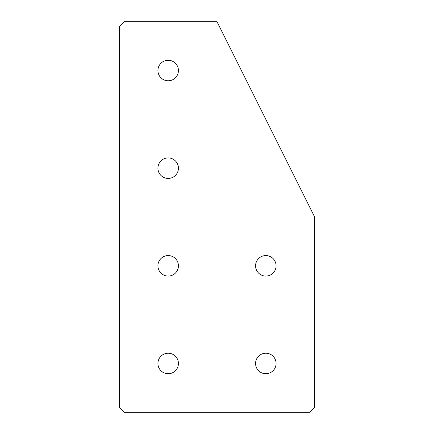 <?xml version="1.0" encoding="UTF-8"?>
<svg xmlns="http://www.w3.org/2000/svg" width="434" height="434" viewBox="0 0 434 434"><rect width="100%" height="100%" fill="white"/><g stroke="black" fill="none" stroke-linecap="round" stroke-linejoin="round"><path stroke-width="0.33" stroke-dasharray="2.17 1.63" d="M168.175 373.728A10.253 10.253 0 0 1 157.922 363.475A10.253 10.253 0 0 1 168.175 353.222A10.253 10.253 0 0 1 178.428 363.475A10.253 10.253 0 0 1 168.175 373.728M168.175 276.078A10.253 10.253 0 0 1 157.922 265.825A10.253 10.253 0 0 1 168.175 255.572A10.253 10.253 0 0 1 178.428 265.825A10.253 10.253 0 0 1 168.175 276.078M168.175 178.428A10.253 10.253 0 0 1 157.922 168.175A10.253 10.253 0 0 1 168.175 157.922A10.253 10.253 0 0 1 178.428 168.175A10.253 10.253 0 0 1 168.175 178.428M168.175 80.778A10.253 10.253 0 0 1 157.922 70.525A10.253 10.253 0 0 1 168.175 60.272A10.253 10.253 0 0 1 178.428 70.525A10.253 10.253 0 0 1 168.175 80.778M265.825 373.728A10.253 10.253 0 0 1 255.572 363.475A10.253 10.253 0 0 1 265.825 353.222A10.253 10.253 0 0 1 276.078 363.475A10.253 10.253 0 0 1 265.825 373.728M265.825 276.078A10.253 10.253 0 0 1 255.572 265.825A10.253 10.253 0 0 1 265.825 255.572A10.253 10.253 0 0 1 276.078 265.825A10.253 10.253 0 0 1 265.825 276.078M119.35 407.417L119.35 26.582L124.233 21.7L217 21.7L314.65 217L314.65 407.417L309.767 412.3L124.233 412.3L119.35 407.417"/><path stroke-width="0.65" d="M168.175 353.222A10.253 10.253 0 0 0 157.922 363.475A10.253 10.253 0 0 0 168.175 373.728A10.253 10.253 0 0 0 178.428 363.475A10.253 10.253 0 0 0 168.175 353.222M168.175 255.572A10.253 10.253 0 0 0 157.922 265.825A10.253 10.253 0 0 0 168.175 276.078A10.253 10.253 0 0 0 178.428 265.825A10.253 10.253 0 0 0 168.175 255.572M168.175 157.922A10.253 10.253 0 0 0 157.922 168.175A10.253 10.253 0 0 0 168.175 178.428A10.253 10.253 0 0 0 178.428 168.175A10.253 10.253 0 0 0 168.175 157.922M168.175 60.272A10.253 10.253 0 0 0 157.922 70.525A10.253 10.253 0 0 0 168.175 80.778A10.253 10.253 0 0 0 178.428 70.525A10.253 10.253 0 0 0 168.175 60.272M265.825 353.222A10.253 10.253 0 0 0 255.572 363.475A10.253 10.253 0 0 0 265.825 373.728A10.253 10.253 0 0 0 276.078 363.475A10.253 10.253 0 0 0 265.825 353.222M265.825 255.572A10.253 10.253 0 0 0 255.572 265.825A10.253 10.253 0 0 0 265.825 276.078A10.253 10.253 0 0 0 276.078 265.825A10.253 10.253 0 0 0 265.825 255.572M124.233 21.7L217 21.7L314.65 217L314.65 407.417L309.767 412.3L124.233 412.3L119.35 407.417L119.35 26.582L124.233 21.7"/></g></svg>
